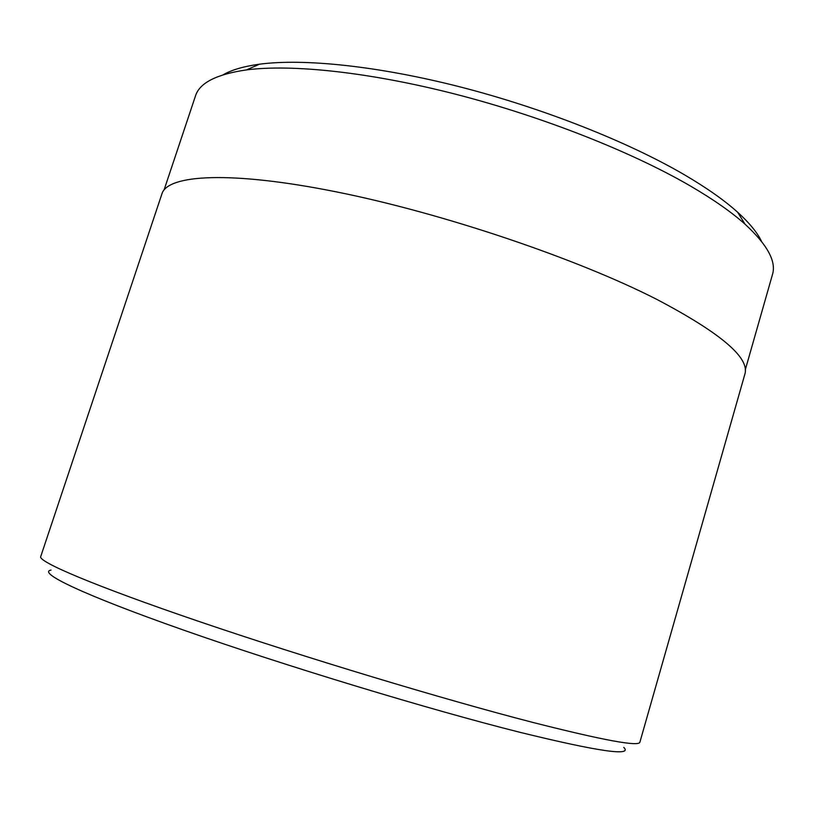 <?xml version="1.0" encoding="UTF-8"?>
<svg xmlns="http://www.w3.org/2000/svg" width="814" height="814" viewBox="0 0 814 814"><rect width="100%" height="100%" fill="white"/><g stroke="black" fill="none" stroke-linecap="round" stroke-linejoin="round"><path stroke-width="1.22" d="M164.072 189.947L195.472 95.96C199.481 82.916 216.504 74.237 246.52 69.902C291.982 63.98 369.821 72.131 456.369 94.404C542.867 116.738 631.42 151.78 689.896 185.704C713.054 199.196 731.44 212.037 745.064 224.226C767.388 244.76 776.525 261.538 772.466 274.562L745.268 369.861M623.799 747.394C632.875 756.501 598.402 751.515 520.37 732.417C430.057 709.777 285.175 665.842 183.638 630.117C81.705 594.281 37.302 572.527 51.007 570.085M532.926 722.445C603.601 740.384 639.265 746.937 639.916 742.103L744.841 374.287C750.101 358.048 720.858 333.13 657.091 299.532C576.902 258.557 442.48 213.115 336.508 191.9C230.26 170.564 167.511 174.593 161.925 193.854L40.7 556.613C38.085 561.711 93.396 585.48 198.748 621.377C303.795 657.193 444.434 699.633 532.926 722.445M223.168 74.786C231.634 69.882 243.722 66.361 259.432 64.204C303.591 58.303 378.337 65.934 461.07 87.149C543.783 108.435 628.316 142.002 684.482 174.817C706.725 187.871 724.44 200.346 737.626 212.23C749.379 222.883 757.356 232.621 761.578 241.453M737.626 212.23L745.064 224.226M259.432 64.204L246.52 69.902"/></g></svg>
